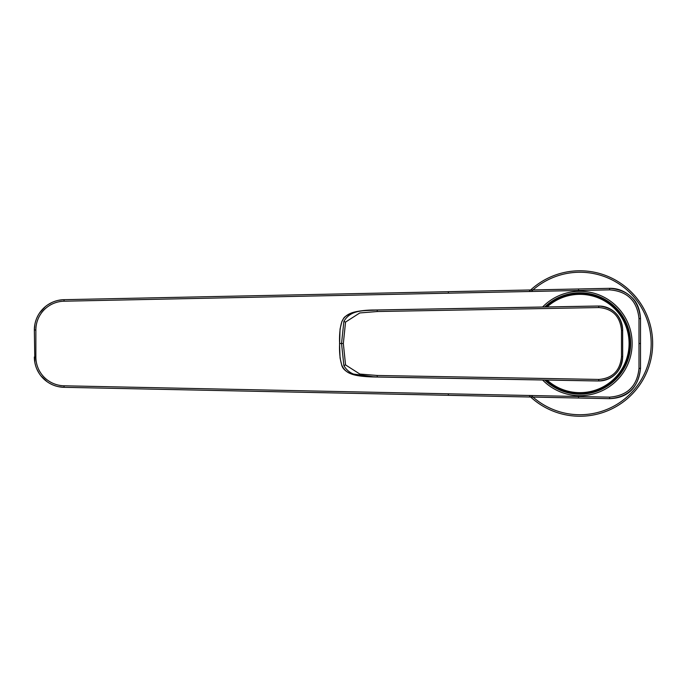 <?xml version="1.0" encoding="UTF-8"?>
<svg xmlns="http://www.w3.org/2000/svg" width="687" height="687" viewBox="0 0 687 687"><rect width="100%" height="100%" fill="white"/><g stroke="black" fill="none" stroke-linecap="round" stroke-linejoin="round"><path stroke-width="1.03" d="M377.386 375.48L598.909 379.439L598.557 380.959L377.034 377C366.24 375.944 351.048 378.365 343.869 365.536L345.552 364.926L359.885 374.063L377.386 375.48L377.034 377L375.119 377L350.619 373.676C355.119 375.66 363.277 376.768 375.102 377L598.97 380.959A24.251 23.676 -90 0 1 598.557 380.959L597.278 380.959M596.866 306.041L560.996 306.685L598.557 306.041L598.909 307.561L377.386 311.52L359.799 312.946L345.552 322.074L343.337 343.5L339.618 343.5C339.241 352.019 339.962 359.241 341.8 365.158L341.765 365.072M350.576 313.349L350.619 313.324C355.119 311.34 363.277 310.232 375.102 310L560.996 306.685L375.119 310L377.034 310L377.386 311.52M545.95 380.048A49.902 49.902 0 0 0 629.833 343.5A49.902 49.902 0 0 0 545.95 306.952M529.042 291.52A72.745 72.745 0 0 1 643.762 378.374A72.745 72.745 0 0 1 530.579 396.949M530.519 396.888A72.745 72.745 0 0 1 529.042 395.48M34.865 324.436L34.35 329.992L34.848 362.461M35.054 363.509L35.724 366.025M36.875 369.117L38.987 373.118M40.937 375.875L47.137 381.74M49.576 383.294L51.851 384.48M53.818 385.313L55.862 386.008M58.481 386.678L64.028 387.313L64.063 385.793A28.794 28.794 0 0 1 35.861 357.008L35.861 329.992L34.35 329.992A30.314 30.314 0 0 1 64.028 299.687L609.584 288.334C628.296 289.828 638.601 299.918 640.507 318.613L640.507 368.387C638.635 387.047 628.33 397.138 609.601 398.666L64.028 387.313A30.314 30.314 0 0 1 34.35 357.008A30.314 30.314 0 0 0 64.028 387.313M63.307 299.712L58.584 300.296M57.545 300.528L55.037 301.25M51.972 302.469L48.013 304.659M45.29 306.677L39.563 312.997M38.068 315.453L36.943 317.72M36.153 319.687L35.484 321.774M609.635 397.146L609.601 398.666L448.345 395.326L448.379 393.814L609.635 397.146C627.429 395.695 637.21 386.103 638.996 368.387L638.996 318.613C637.175 300.854 627.386 291.271 609.635 289.854L578.557 290.489L578.523 288.978L448.345 291.674L448.379 293.186L578.557 290.489M544.782 380.031A50.692 50.692 0 0 0 626.948 362.444A50.692 50.692 0 0 0 544.774 306.969M345.552 364.926L343.337 343.5M343.869 365.536L341.525 343.5L343.869 321.464L345.552 322.074M598.909 379.439C612.589 378.279 620.121 370.705 621.495 356.716L621.495 330.284C620.121 316.295 612.589 308.721 598.909 307.561M621.495 330.284L622.68 330.284C621.28 315.565 613.379 307.484 598.97 306.041A24.251 23.676 -90 0 0 598.557 306.041L377.034 310C366.24 311.056 351.048 308.635 343.869 321.464M621.495 356.716L622.68 356.716L622.645 330.284A24.251 23.676 -90 0 0 598.97 306.041L597.278 306.041M622.645 356.716A24.251 23.676 -90 0 1 598.97 380.959C613.379 379.516 621.28 371.435 622.68 356.716L622.645 330.284M341.8 321.842C339.979 327.622 339.258 334.844 339.618 343.5L340.056 329.082L341.8 321.842C343.32 317.935 346.274 315.093 350.671 313.315C357.352 311.039 365.493 309.94 375.102 310.009L375.119 310M341.765 321.928L341.722 321.868C344.788 316.87 342.298 318.124 350.619 313.324L350.671 313.315M339.541 343.5L340.056 357.918L341.722 365.132C342.521 368.498 345.484 371.349 350.619 373.676L350.576 373.651M350.671 373.685C346.652 372.242 343.698 369.4 341.8 365.158M375.119 377L596.866 380.959M547.084 380.074A49.155 49.155 0 0 0 629.086 343.5A49.155 49.155 0 0 0 547.084 306.926M579.922 393.402A49.902 49.902 0 0 0 629.833 343.5A49.902 49.902 0 0 0 579.922 293.598M531.283 291.468A71.225 71.225 0 0 1 642.439 377.652A71.225 71.225 0 0 1 532.897 396.992M532.837 396.94A71.225 71.225 0 0 1 531.283 395.532M448.379 293.186L64.063 301.207L64.028 299.687A30.314 30.314 0 0 0 34.35 329.992M34.35 357.008L35.861 357.008M448.379 393.814L64.063 385.793M578.523 398.022L578.557 396.511M64.063 301.207A28.794 28.794 0 0 0 35.861 329.992M542.593 379.988A52.212 52.212 0 0 0 628.047 363.758A52.212 52.212 0 0 0 542.584 307.012M609.635 289.854L609.601 288.334L578.523 288.978M638.996 368.387L640.507 368.387L640.507 318.613C639.941 309.339 637.115 302.34 632.04 297.617C625.368 291.254 617.888 288.154 609.601 288.334M639.004 343.5L640.516 343.5M638.996 318.613L640.507 318.613M609.601 398.666C627.909 397.953 638.214 387.863 640.507 368.387"/></g></svg>
